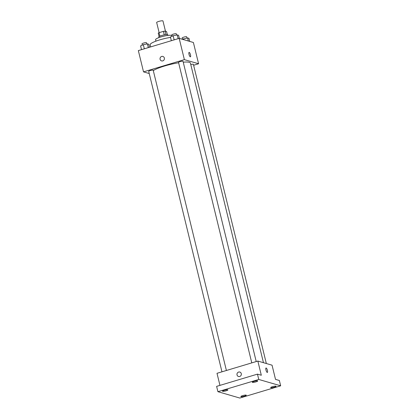 <?xml version="1.0" encoding="UTF-8"?>
<svg xmlns="http://www.w3.org/2000/svg" width="419" height="419" viewBox="0 0 419 419"><rect width="100%" height="100%" fill="white"/><g stroke="black" fill="none" stroke-linecap="round" stroke-linejoin="round"><path stroke-width="0.63" d="M165.474 31.236L162.965 20.95A3.242 0.56 166.3 0 0 159.681 21.175A3.242 0.56 166.3 0 0 156.664 22.485L159.136 32.64M159.89 36.154L159.042 32.666A4.405 0.759 166.3 0 0 158.246 33.159L159.084 36.589M159.042 32.666L163.405 31.357A4.405 0.759 166.3 0 1 165.055 31.116L166.568 31.556L167.307 34.583M165.903 34.615L165.055 31.116M158.921 37.605L158.77 36.998A4.63 0.801 -13.7 0 1 162.431 35.29A4.63 0.801 -13.7 0 1 167.527 34.625A4.63 0.801 -13.7 0 1 167.773 34.803L167.919 35.411M164.264 34.866L163.405 31.357M155.968 41.135L155.601 39.653A8.338 1.446 -13.7 0 1 162.184 36.579A8.338 1.446 -13.7 0 1 171.361 35.379A8.338 1.446 -13.7 0 1 171.806 35.699L171.947 36.275M150.693 46.897L150.164 44.733A14.822 2.566 -13.7 0 1 170.533 37.411M149.248 73.54L143.528 71.879L138.338 50.599L179.185 38.359L193.389 42.481L198.58 63.761L193.625 65.244M143.528 71.879L184.37 59.634L179.185 38.359M184.37 59.634L198.58 63.761M189.079 52.385A2.315 0.66 -106.7 0 1 190.483 54.821A2.315 0.66 -106.7 0 1 190.409 56.822A2.315 0.66 -106.7 0 1 189.116 54.795A2.315 0.66 -106.7 0 1 189.079 52.385A2.315 0.66 -106.7 0 1 190.488 54.821A2.315 0.66 -106.7 0 1 190.409 56.827M263.457 362.692L190.425 63.096A19.939 3.452 166.3 0 0 183.244 62.18M178.614 62.766A19.939 3.452 166.3 0 0 153.296 70.586M226.401 370.49L153.207 70.235A2.315 0.403 166.3 0 0 150.866 70.392A2.315 0.403 166.3 0 0 148.708 71.33L221.96 371.821M256.219 361.555L183.024 61.294A2.315 0.403 166.3 0 0 180.683 61.457A2.315 0.403 166.3 0 0 178.525 62.394L251.777 362.885M266.337 363.524L193.395 64.306A2.315 0.403 166.3 0 0 190.776 64.536M161.577 60.891A2.315 2.184 106.2 0 1 161.682 56.45A2.315 2.184 106.2 0 1 164.321 59.273A2.315 2.184 106.2 0 1 160.027 58.681A2.315 2.184 106.2 0 1 162.865 56.439M257.853 361.063L272.057 365.19L275.513 379.373L279.363 380.489L280.662 385.81L239.815 398.05L217.917 391.692L216.618 386.376L257.465 374.13L261.309 375.251L257.853 361.063L217.005 373.308L219.949 385.375M217.917 391.692L258.759 379.452L257.465 374.13M258.759 379.452L280.662 385.81M266.018 367.997A2.315 0.66 -106.7 0 1 267.422 370.433A2.315 0.66 -106.7 0 1 267.348 372.439A2.315 0.66 -106.7 0 1 266.055 370.406A2.315 0.66 -106.7 0 1 266.018 367.997A2.315 0.66 -106.7 0 1 267.427 370.433A2.315 0.66 -106.7 0 1 267.348 372.439M238.516 376.503A2.315 2.184 106.2 0 1 238.621 372.062A2.315 2.184 106.2 0 1 241.255 374.885A2.315 2.184 106.2 0 1 236.965 374.293A2.315 2.184 106.2 0 1 239.804 372.051M227.758 389.79A2.781 0.482 -13.7 0 1 227.905 389.895A2.781 0.482 -13.7 0 1 225.71 390.922A2.781 0.482 -13.7 0 1 222.651 391.32A2.781 0.482 -13.7 0 1 222.505 391.215A2.781 0.482 -13.7 0 1 224.699 390.189A2.781 0.482 -13.7 0 1 227.758 389.79M246.105 395.117A2.781 0.482 -13.7 0 1 246.252 395.222A2.781 0.482 -13.7 0 1 244.057 396.248A2.781 0.482 -13.7 0 1 240.998 396.646A2.781 0.482 -13.7 0 1 240.852 396.542A2.781 0.482 -13.7 0 1 243.046 395.515A2.781 0.482 -13.7 0 1 246.105 395.117M275.922 386.182A2.781 0.482 -13.7 0 1 276.069 386.287A2.781 0.482 -13.7 0 1 273.874 387.313A2.781 0.482 -13.7 0 1 270.815 387.711A2.781 0.482 -13.7 0 1 270.669 387.601A2.781 0.482 -13.7 0 1 272.863 386.58A2.781 0.482 -13.7 0 1 275.922 386.182M257.575 380.855A2.781 0.482 -13.7 0 1 257.722 380.96A2.781 0.482 -13.7 0 1 255.527 381.987A2.781 0.482 -13.7 0 1 252.468 382.385A2.781 0.482 -13.7 0 1 252.322 382.28A2.781 0.482 -13.7 0 1 254.516 381.253A2.781 0.482 -13.7 0 1 257.575 380.855M141.517 49.646L140.606 45.896L143.324 44.676L147.409 43.854L148.776 44.252L149.51 47.253M144.33 48.803L143.324 44.676M148.326 47.609L147.409 43.854M146.807 43.974L146.509 42.748A2.315 0.403 166.3 0 0 144.162 42.911A2.315 0.403 166.3 0 0 142.01 43.848L142.319 45.126M182.338 39.276L187.597 37.925L188.964 38.323L189.718 41.418M183.737 39.679L183.512 38.747M188.351 41.02L187.597 37.925M186.994 38.05L186.696 36.825A2.315 0.403 166.3 0 0 184.35 36.982A2.315 0.403 166.3 0 0 182.197 37.92L182.506 39.197M171.334 40.711L170.423 36.956L173.141 35.741L177.232 34.918L178.594 35.311L179.348 38.407M174.147 39.868L173.141 35.741M178.143 38.668L177.232 34.918M176.624 35.039L176.326 33.813A2.315 0.403 166.3 0 0 173.979 33.97A2.315 0.403 166.3 0 0 171.827 34.913L172.136 36.186"/></g></svg>

